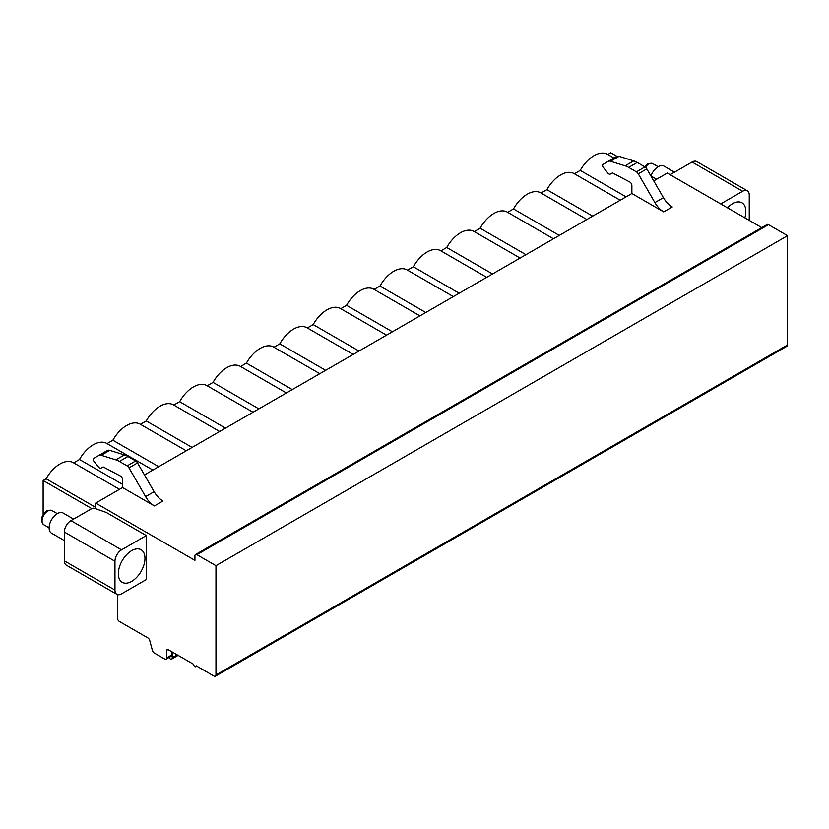<?xml version="1.0" encoding="UTF-8"?>
<svg xmlns="http://www.w3.org/2000/svg" width="829" height="829" viewBox="0 0 829 829"><rect width="100%" height="100%" fill="white"/><g stroke="black" fill="none" stroke-linecap="round" stroke-linejoin="round"><path stroke-width="1.24" d="M95.708 508.768L95.708 503.079L122.578 487.556L154.412 505.939A17.658 10.197 60 0 1 145.583 496.623L128.982 467.867A3.72 2.145 -120 0 0 127.127 465.898L119.386 461.432A22.3 12.881 -120 0 0 115.853 459.857L101.231 455.297A6.974 4.021 -120 0 0 98.848 455.442L93.656 458.447A2.332 1.347 -120 0 0 94.112 461.556L98.516 467.038A2.984 1.72 -120 0 0 101.055 468.126L102.889 467.069A1.399 0.808 60 0 1 103.542 467.11L120.526 476.064A2.788 1.606 60 0 1 122.578 479.525L122.578 487.556M117.386 594.559L117.386 618.04A2.788 1.606 -120 0 0 119.366 621.449L147.883 637.915A2.788 1.606 60 0 1 149.728 640.475L152.401 650.423A2.788 1.606 -120 0 0 154.256 652.983L164.702 659.014A2.788 1.606 -120 0 0 166.101 659.148A2.788 1.606 -120 0 0 166.681 657.874L166.681 650.288A1.855 1.078 60 0 1 167.064 649.439A1.855 1.078 60 0 1 167.986 649.532L193.623 664.319A1.855 1.078 -120 0 0 194.432 666.195A1.855 1.078 -120 0 0 195.862 666.692A1.855 1.078 -120 0 0 196.245 665.842L213.996 676.081A2.788 1.606 -120 0 0 215.385 676.226A2.788 1.606 -120 0 0 215.965 674.951L215.965 565.679L196.908 554.674A2.788 1.606 -120 0 0 195.509 554.539A2.788 1.606 -120 0 0 194.929 555.813L194.929 560.363L95.708 503.079M106.216 512.415L146.308 535.555L146.308 579.564L121.531 593.865A9.295 5.368 120 0 1 116.879 594.331A9.295 5.368 120 0 1 114.962 590.072L114.962 561.243L64.361 532.021A9.295 5.368 -60 0 1 70.931 520.643L91.843 508.571A2.321 1.337 0 0 1 94.796 508.415L106.216 512.415M146.308 535.555L121.531 549.855A9.295 5.368 120 0 0 114.962 561.243M64.361 532.021L64.361 560.86L114.962 590.072M116.879 594.331L66.279 565.119A9.295 5.368 -60 0 1 64.361 560.86M670.485 174.919A2.321 1.337 0 0 1 671.148 174.111L692.07 162.038A9.295 5.368 -60 0 1 696.712 161.572L747.312 190.784A9.295 5.368 120 0 0 742.67 191.25L720.722 203.924M653.749 180.898L667.293 173.074L761.758 227.612M631.874 185.489L631.874 193.52L663.708 211.903A17.658 10.197 60 0 1 654.879 202.587L638.278 173.831A3.72 2.145 -120 0 0 636.413 171.862L628.683 167.396A22.3 12.881 -120 0 0 625.149 165.821L610.517 161.261A6.974 4.021 -120 0 0 608.144 161.406L602.952 164.411A2.332 1.347 -120 0 0 603.398 167.52L607.802 173.002A2.984 1.72 -120 0 0 610.351 174.09L612.175 173.033A1.399 0.808 60 0 1 612.828 173.074L629.812 182.028A2.788 1.606 60 0 1 631.874 185.489M144.453 474.934L631.874 193.52M626.092 196.867L580.248 170.401A26.953 15.564 -60 0 1 607.491 154.329L613.957 158.049M580.248 170.401L574.414 173.769M541.026 193.043L546.871 189.675A26.953 15.564 -60 0 1 574.114 173.603L620.247 200.235M507.649 212.317L513.483 208.949A26.953 15.564 -60 0 1 540.726 192.867L586.87 219.509M474.261 231.592L480.105 228.224A26.953 15.564 -60 0 1 507.348 212.141L553.482 238.783M440.883 250.866L446.717 247.498A26.953 15.564 -60 0 1 473.96 231.415L520.094 258.057M407.495 270.14L413.339 266.772A26.953 15.564 -60 0 1 440.582 250.69L486.716 277.332M374.117 289.414L379.951 286.046A26.953 15.564 -60 0 1 407.194 269.964L453.328 296.606M340.729 308.689L346.574 305.31A26.953 15.564 -60 0 1 373.817 289.238L419.951 315.88M307.352 327.963L313.186 324.585A26.953 15.564 -60 0 1 340.429 308.512L386.563 335.154M273.964 347.237L279.798 343.859A26.953 15.564 -60 0 1 307.051 327.787L353.185 354.418M240.576 366.511L246.42 363.133A26.953 15.564 -60 0 1 273.663 347.061L319.797 373.692M207.198 385.786L213.032 382.407A26.953 15.564 -60 0 1 240.286 366.335L286.419 392.967M173.81 405.049L179.655 401.682A26.953 15.564 -60 0 1 206.898 385.609L253.032 412.241M140.433 424.324L146.267 420.956A26.953 15.564 -60 0 1 173.51 404.884L219.654 431.515M107.045 443.598L112.889 440.23A26.953 15.564 -60 0 1 140.132 424.158L186.266 450.789M73.667 462.872L79.501 459.504A26.953 15.564 -60 0 1 106.744 443.432L152.888 470.064M43.129 514.446L43.129 480.499L46.123 478.779A26.953 15.564 -60 0 1 73.366 462.706L119.5 489.338M607.792 154.495L610.776 152.774L616.952 156.339M546.871 189.675L592.704 216.141M513.483 208.949L559.316 235.415M480.105 228.224L525.938 254.679M446.717 247.498L492.55 273.953M413.339 266.772L459.173 293.228M379.951 286.046L425.785 312.502M346.574 305.31L392.407 331.776M313.186 324.585L359.019 351.05M279.798 343.859L325.642 370.325M246.42 363.133L292.254 389.599M213.032 382.407L258.876 408.873M179.655 401.682L225.488 428.147M146.267 420.956L192.11 447.422M112.889 440.23L158.722 466.696M79.501 459.504L122.578 484.374M46.123 478.779L95.708 507.4M43.129 480.499L91.791 508.602M650.879 175.924L656.609 179.24M118.34 573.699A18.818 10.87 120 0 0 122.236 582.321A18.818 10.87 120 0 0 136.744 577.274A18.818 10.87 120 0 0 144.961 558.342A18.818 10.87 120 0 0 141.065 549.72A18.818 10.87 120 0 0 126.557 554.767A18.818 10.87 120 0 0 118.34 573.699M749.24 220.39L749.24 195.043A9.295 5.368 120 0 0 747.312 190.784M727.468 207.82A18.818 10.87 -60 0 1 741.955 202.794A18.818 10.87 -60 0 1 745.851 211.416A18.818 10.87 -60 0 1 744.846 217.851M215.385 676.226L786.97 346.221A2.788 1.606 -120 0 0 787.55 344.947L787.55 235.674L768.493 224.669A2.788 1.606 -120 0 0 767.094 224.535L195.509 554.539M166.101 659.148L171.22 656.195A2.788 1.606 -120 0 0 171.8 654.92L171.8 651.729M215.965 565.679L787.55 235.674M663.708 211.903L672.246 206.97A17.658 10.197 60 0 1 663.418 197.654L646.817 168.898A3.72 2.145 -120 0 0 644.962 166.93L637.221 162.463A22.3 12.881 -120 0 0 633.688 160.888L619.066 156.329A6.974 4.021 -120 0 0 616.683 156.474L608.144 161.406M610.351 174.09L612.175 173.033M101.055 468.126L102.889 467.069L101.055 468.126M98.848 455.442L107.397 450.51L98.848 455.442M154.412 505.939L162.961 501.006A17.658 10.197 60 0 1 154.132 491.69L137.531 462.934A3.72 2.145 -120 0 0 135.666 460.965L127.935 456.499A22.3 12.881 -120 0 0 124.402 454.924L109.77 450.365A6.974 4.021 -120 0 0 107.397 450.51M168.94 657.511A2.777 1.606 -120 0 0 171.686 659.076A2.777 1.606 -120 0 0 172.266 657.698L172.266 651.998M172.266 657.698L177.199 654.848M64.361 540.581L51.522 533.171A11.616 6.705 -60 0 1 49.74 523.866A11.616 6.705 -60 0 1 57.325 513.628A11.616 6.705 120 0 1 63.139 513.047L73.605 519.099M674.505 172.173L664.029 166.121A11.616 6.705 120 0 0 658.226 166.702A11.616 6.705 -60 0 0 650.952 175.976M121.531 549.855L70.931 520.643M692.07 162.038L742.67 191.25M166.681 650.288L167.986 649.532M166.681 657.874L171.8 654.92M215.965 674.951L787.55 344.947M196.908 554.674L768.493 224.669M663.418 197.654L654.879 202.587M619.066 156.329L610.517 161.261M633.688 160.888L625.149 165.821M637.221 162.463L628.683 167.396M644.962 166.93L636.413 171.862M646.817 168.898L638.278 173.831M145.583 496.623L154.132 491.69M128.982 467.867L137.531 462.934M127.127 465.898L135.666 460.965M119.386 461.432L127.935 456.499M115.853 459.857L124.402 454.924M101.231 455.297L109.77 450.365M49.108 527.814L43.771 524.726A8.176 4.725 -60 0 1 42.517 518.177A8.176 4.725 -60 0 1 47.864 510.965A8.176 4.725 120 0 1 51.958 510.56L57.294 513.648M644.579 166.712L647.594 163.924L652.848 163.645A8.176 4.725 120 0 0 648.765 164.049A8.176 4.725 -60 0 0 645.397 167.23M196.794 666.153L195.862 666.692M178.111 655.366L171.686 659.076M43.771 524.726C39.999 520.674 40.973 516.052 46.704 510.851L51.958 510.56M652.848 163.645L658.185 166.722"/></g></svg>
